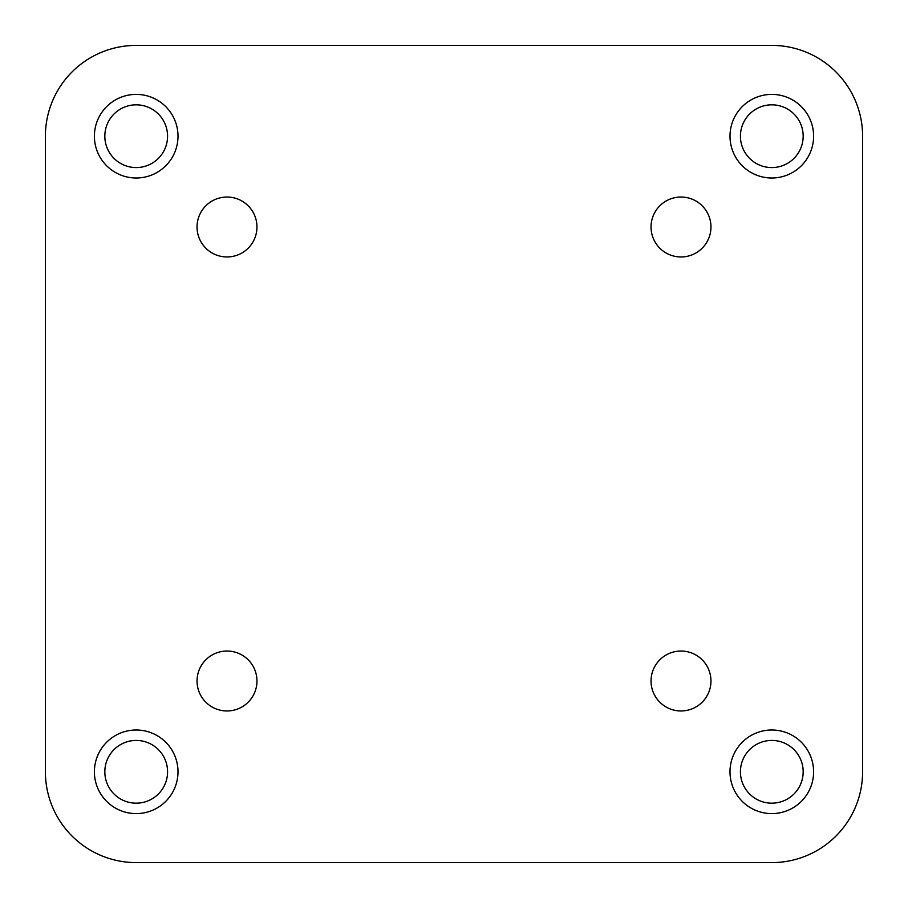 <?xml version="1.0" encoding="UTF-8"?>
<svg xmlns="http://www.w3.org/2000/svg" width="908" height="908" viewBox="0 0 908 908"><rect width="100%" height="100%" fill="white"/><g stroke="black" fill="none" stroke-linecap="round" stroke-linejoin="round"><path stroke-width="1.36" d="M771.8 803.171A31.371 31.371 0 0 1 740.429 771.8A31.371 31.371 0 0 1 771.8 740.429A31.371 31.371 0 0 1 803.171 771.8A31.371 31.371 0 0 1 771.8 803.171M771.8 813.602A41.802 41.802 0 0 1 729.998 771.8A41.802 41.802 0 0 1 771.8 729.998A41.802 41.802 0 0 1 813.602 771.8A41.802 41.802 0 0 1 771.8 813.602M136.2 803.171A31.371 31.371 0 0 1 104.829 771.8A31.371 31.371 0 0 1 136.2 740.429A31.371 31.371 0 0 1 167.571 771.8A31.371 31.371 0 0 1 136.2 803.171M136.2 813.602A41.802 41.802 0 0 1 94.398 771.8A41.802 41.802 0 0 1 136.2 729.998A41.802 41.802 0 0 1 178.002 771.8A41.802 41.802 0 0 1 136.2 813.602M771.8 167.571A31.371 31.371 0 0 1 740.429 136.2A31.371 31.371 0 0 1 771.8 104.829A31.371 31.371 0 0 1 803.171 136.2A31.371 31.371 0 0 1 771.8 167.571M771.8 178.002A41.802 41.802 0 0 1 729.998 136.2A41.802 41.802 0 0 1 771.8 94.398A41.802 41.802 0 0 1 813.602 136.2A41.802 41.802 0 0 1 771.8 178.002M681 710.964A29.964 29.964 0 0 1 651.036 681A29.964 29.964 0 0 1 681 651.036A29.964 29.964 0 0 1 710.964 681A29.964 29.964 0 0 1 681 710.964M227 710.964A29.964 29.964 0 0 1 197.036 681A29.964 29.964 0 0 1 227 651.036A29.964 29.964 0 0 1 256.964 681A29.964 29.964 0 0 1 227 710.964M681 256.964A29.964 29.964 0 0 1 651.036 227A29.964 29.964 0 0 1 681 197.036A29.964 29.964 0 0 1 710.964 227A29.964 29.964 0 0 1 681 256.964M136.2 167.571A31.371 31.371 0 0 1 104.829 136.2A31.371 31.371 0 0 1 136.2 104.829A31.371 31.371 0 0 1 167.571 136.2A31.371 31.371 0 0 1 136.2 167.571M136.2 178.002A41.802 41.802 0 0 1 94.398 136.2A41.802 41.802 0 0 1 136.2 94.398A41.802 41.802 0 0 1 178.002 136.2A41.802 41.802 0 0 1 136.2 178.002M227 256.964A29.964 29.964 0 0 1 197.036 227A29.964 29.964 0 0 1 227 197.036A29.964 29.964 0 0 1 256.964 227A29.964 29.964 0 0 1 227 256.964M862.6 771.8L862.6 136.2A90.8 90.8 0 0 0 771.8 45.4L136.2 45.4A90.8 90.8 0 0 0 45.4 136.2L45.4 771.8A90.8 90.8 0 0 0 136.2 862.6L771.8 862.6A90.8 90.8 0 0 0 862.6 771.8"/></g></svg>
